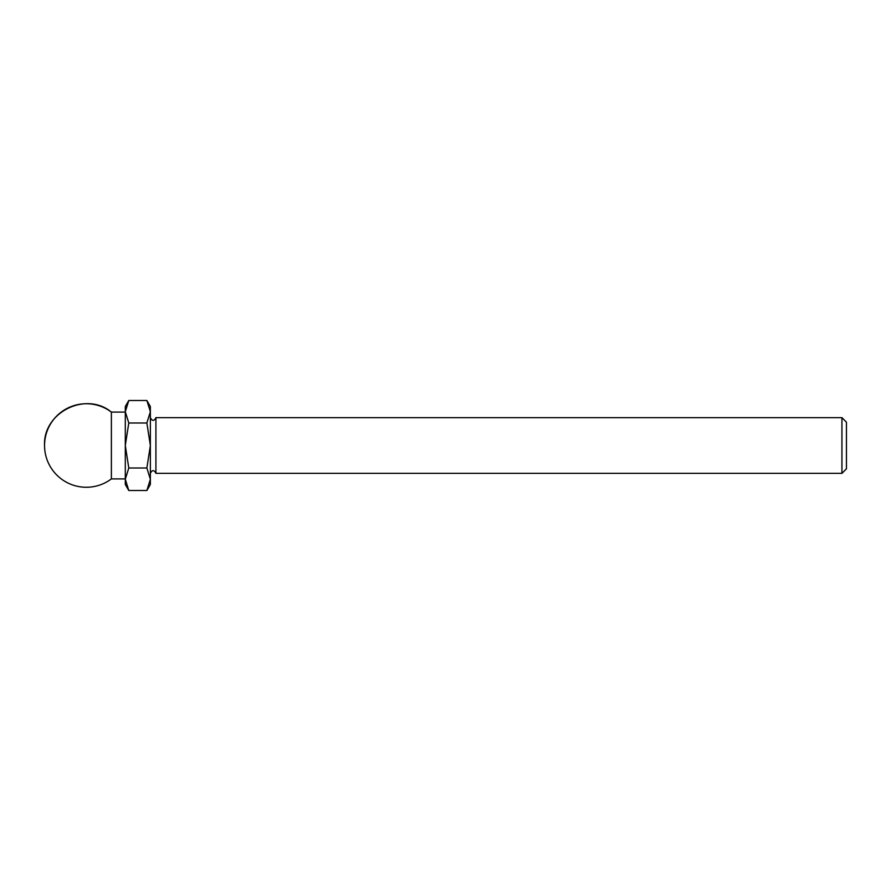 <?xml version="1.0" encoding="UTF-8"?>
<svg xmlns="http://www.w3.org/2000/svg" width="891" height="891" viewBox="0 0 891 891"><rect width="100%" height="100%" fill="white"/><g stroke="black" fill="none" stroke-linecap="round" stroke-linejoin="round"><path stroke-width="1.34" d="M128.783 490.507L125.297 479.258L125.297 484.481L128.783 490.507L146.87 490.507L150.356 484.481L150.356 479.258L146.87 490.507L150.356 479.258L150.356 445.5L146.87 468.009L150.356 479.258M150.356 411.742L150.356 406.519L146.87 400.493L150.356 411.742L146.87 422.991L150.356 445.5L150.356 411.742M841.928 417.656L841.928 473.344L846.45 468.822L846.45 422.178L841.928 417.656L155.925 417.656C154.065 421.254 152.216 421.254 150.356 417.656M841.928 473.344L155.925 473.344L155.925 417.656M146.87 422.991L128.783 422.991L125.297 411.742L125.297 406.519L128.783 400.493L125.297 411.742L128.783 400.493L146.87 400.493M146.87 468.009L128.783 468.009L125.297 445.5L128.783 422.991M125.297 411.742L125.297 479.258L128.783 468.009M111.375 445.5L111.375 412.088C85.915 390.926 42.891 412.433 44.55 445.5A41.766 41.766 0 0 0 111.375 478.913L111.375 445.5M150.356 473.344C152.216 469.746 154.065 469.746 155.925 473.344M125.297 412.088L111.375 412.088A41.766 41.766 0 0 0 44.55 445.5M125.297 478.913L111.375 478.913"/></g></svg>
